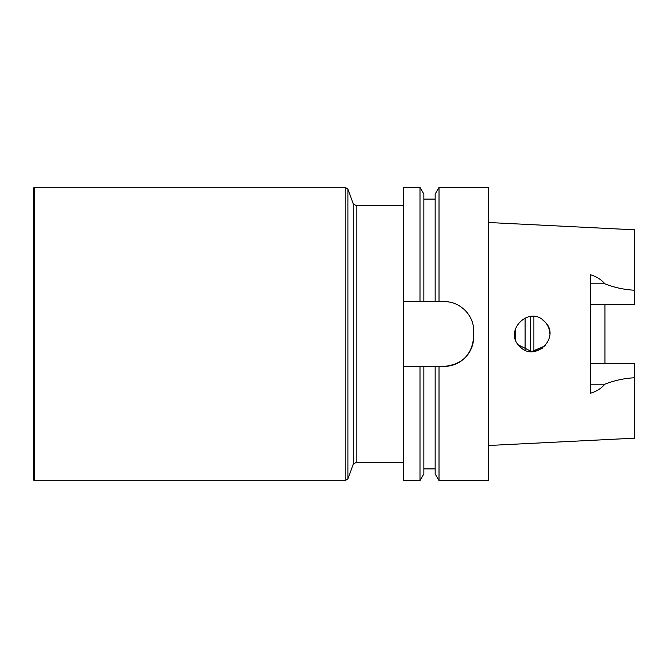 <?xml version="1.0" encoding="UTF-8"?>
<svg xmlns="http://www.w3.org/2000/svg" width="668" height="668" viewBox="0 0 668 668"><rect width="100%" height="100%" fill="white"/><g stroke="black" fill="none" stroke-linecap="round" stroke-linejoin="round"><path stroke-width="1" d="M419.997 480.601L423.854 473.913L423.854 366.34L419.997 366.34L435.152 366.34L435.152 473.913L439.018 480.601L439.018 366.34L435.152 366.34L444.32 366.34A29.342 29.342 0 0 0 473.662 336.998L473.662 331.002C473.988 315.196 460.052 301.385 444.32 301.66L419.997 301.66L423.854 301.66L423.854 194.087L419.997 187.399L419.997 301.66L403.247 301.66L403.247 366.34L419.997 366.34L419.997 480.601L403.247 480.601L403.247 366.34M435.152 194.087L435.152 301.66L439.018 301.66L439.018 187.399L435.152 194.087M419.997 187.399L403.247 187.399L403.247 301.66M444.32 366.34C462.164 364.569 471.942 354.783 473.662 336.998M439.018 480.601L488.191 480.601L488.191 187.399L439.018 187.399M543.243 320.298L544.67 321.575C529.306 304.725 503.029 331.119 519.712 346.408C534.859 363.242 561.504 336.989 544.67 321.575L545.263 322.201M545.255 345.807L531.611 351.585L518.393 344.913M529.949 316.54L533.707 316.465M515.579 328.23L515.462 339.402M545.389 322.343L542.249 319.554M545.364 322.318C548.261 325.692 549.747 329.591 549.806 334M542.157 348.512L533.899 351.518L533.899 316.482M604.966 363.367L604.966 304.633M590.295 304.633L634.6 304.633L634.6 229.817L488.191 222.486M488.191 445.514L634.6 438.183L634.6 363.367L590.295 363.367M634.6 377.754C624.204 378.313 614.301 380.459 604.899 384.192C601.158 388.525 596.29 391.557 590.295 393.285L590.295 274.715C596.29 276.443 601.158 279.474 604.899 283.808C614.301 287.541 624.204 289.687 634.6 290.246M525.098 350.099L525.098 317.91M34.277 480.709L33.4 479.824L33.4 188.176L34.277 187.291L34.277 480.709L345.189 480.709L345.189 187.291L347.944 189.228L347.944 478.772L345.189 480.709M353.222 464.293L353.222 203.707L356.153 205.635L356.153 462.365L353.222 464.293L347.944 478.772M590.295 283.808L604.899 283.808M590.295 384.192L604.899 384.192M530.642 351.527L530.642 316.465M423.854 468.894L435.152 468.894M423.854 199.106L435.152 199.106M34.277 187.291L345.189 187.291M353.222 203.707L347.944 189.228M356.153 462.365L403.247 462.365M356.153 205.635L403.247 205.635"/></g></svg>
